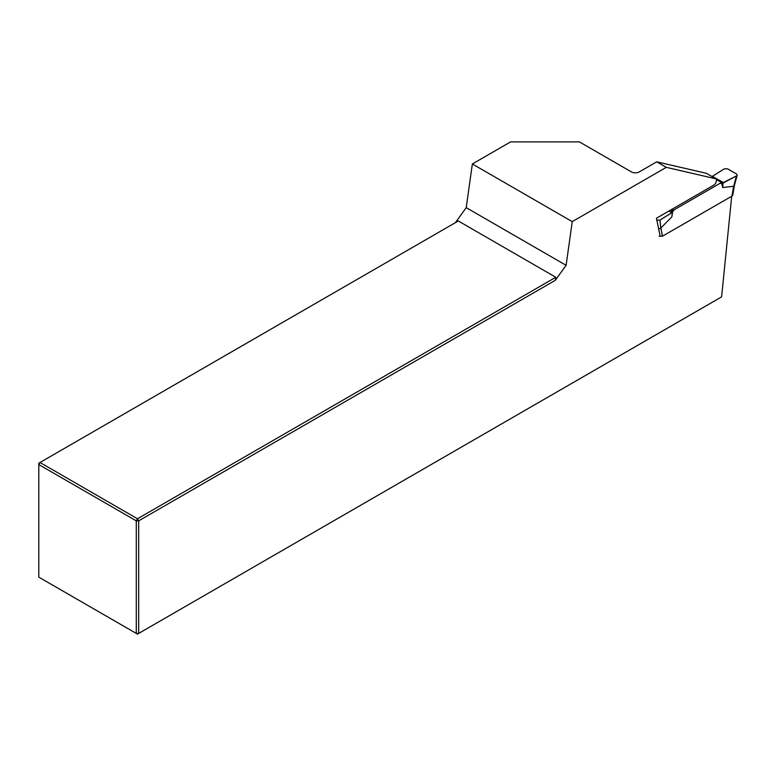 <?xml version="1.0" encoding="UTF-8"?>
<svg xmlns="http://www.w3.org/2000/svg" width="776" height="776" viewBox="0 0 776 776"><rect width="100%" height="100%" fill="white"/><g stroke="black" fill="none" stroke-linecap="round" stroke-linejoin="round"><path stroke-width="1.16" d="M659.959 235.274L656.447 218.231L713.678 185.192A3.958 2.28 120 0 0 716.141 182.079A3.958 2.28 120 0 0 716.025 178.839L666.283 167.344L656.738 161.825L639.337 171.874A5.645 3.259 180 0 1 631.344 171.874L579.41 141.892L510.608 141.892L472.351 163.969L466.221 207.658L566.111 265.324L555.277 280.33L138.681 520.851L138.681 633.42L136.285 633.42L136.285 520.851L38.8 464.572L38.8 577.14L137.488 634.108L721.612 296.868L731.7 196.241M656.738 161.825L706.47 173.329L716.025 178.839M555.791 277.265L458.306 220.985L40.003 462.496L137.488 518.775L555.791 277.265L555.277 280.33M566.111 265.324L572.242 221.635L666.283 167.344M472.351 163.969L572.242 221.635M455.396 222.663L466.221 207.658M38.8 463.185L40.003 462.496L38.8 464.572L38.8 463.185M137.488 518.775L138.681 520.851L136.285 520.851L137.488 518.775M712.028 176.53L724.318 168.858L727.578 168.819L736.569 174.008L737.171 175.124L733.601 186.288L722.728 187.54L721.641 183.388L722.437 182.001L713.144 176.85M732.787 195.135L731.972 196.085L733.601 186.288M731.972 196.085L662.568 236.146L660.783 228.066L671.812 216.931L672.365 212.352L659.969 220.103L656.661 220.141M722.437 182.001L721.137 181.885L720.147 183.252L674.392 209.675L672.676 211.644L671.812 216.931M659.096 236.244L662.568 236.146M668.883 211.053L670.503 211.994L672.676 211.644L672.365 212.352L659.92 220.103L660.764 228.338L658.659 228.969M733.757 185.939L736.443 175.948L721.855 183.262M722.728 187.54L723.028 183.078L736.443 175.948M732.777 195.222L734.368 185.629L733.727 186.211L732.098 195.979M659.969 220.103L660.783 228.066M660.939 228.231L662.384 236.224M671.453 209.569L672.608 210.238L670.503 211.994M672.608 210.238L674.392 209.675M721.641 183.388L720.147 183.252M670.939 209.859L671.812 210.364M712.62 176.879L713.736 176.976M721.137 182.224L716.355 179.46M721.137 181.885L716.141 179.004M713.367 176.87L712.475 176.792M737.2 175.133L734.358 185.687"/></g></svg>
